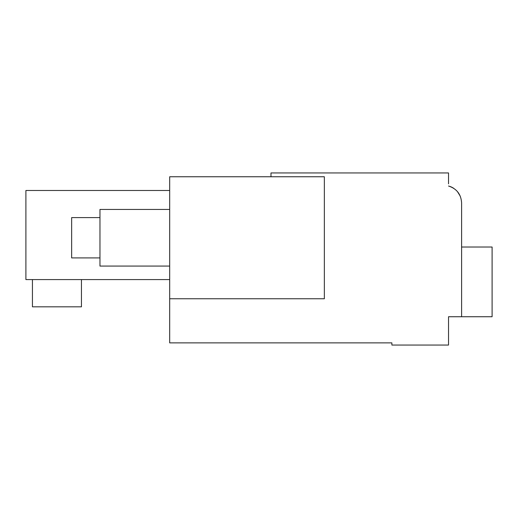 <?xml version="1.0" encoding="UTF-8"?>
<svg xmlns="http://www.w3.org/2000/svg" width="518" height="518" viewBox="0 0 518 518"><rect width="100%" height="100%" fill="white"/><g stroke="black" fill="none" stroke-linecap="round" stroke-linejoin="round"><path stroke-width="0.78" d="M448.53 183.845L448.53 172.947L270.979 172.947L270.979 176.761M448.679 186.059A17.431 17.431 0 0 1 453.541 188.196L453.684 188.287M457.459 191.615L460.249 196.16M461.603 247.021L492.1 247.021L492.1 316.731L448.53 316.731L448.53 345.053L391.886 345.053L391.886 342.871L169.684 342.871L169.684 176.761L324.352 176.761L324.352 298.756L169.684 298.756M461.603 316.731L461.603 202.894C461.065 194.302 456.708 188.675 448.53 186.02M169.684 279.584L25.9 279.584L25.9 190.488L169.684 190.488M461.603 242.664L461.603 202.894M81.449 279.584L81.449 306.818L32.433 306.818L32.433 279.584M169.684 209.44L99.968 209.44L99.968 266.077L169.684 266.077M99.968 257.912L71.646 257.912L71.646 217.612M99.968 217.605L71.646 217.605"/></g></svg>
